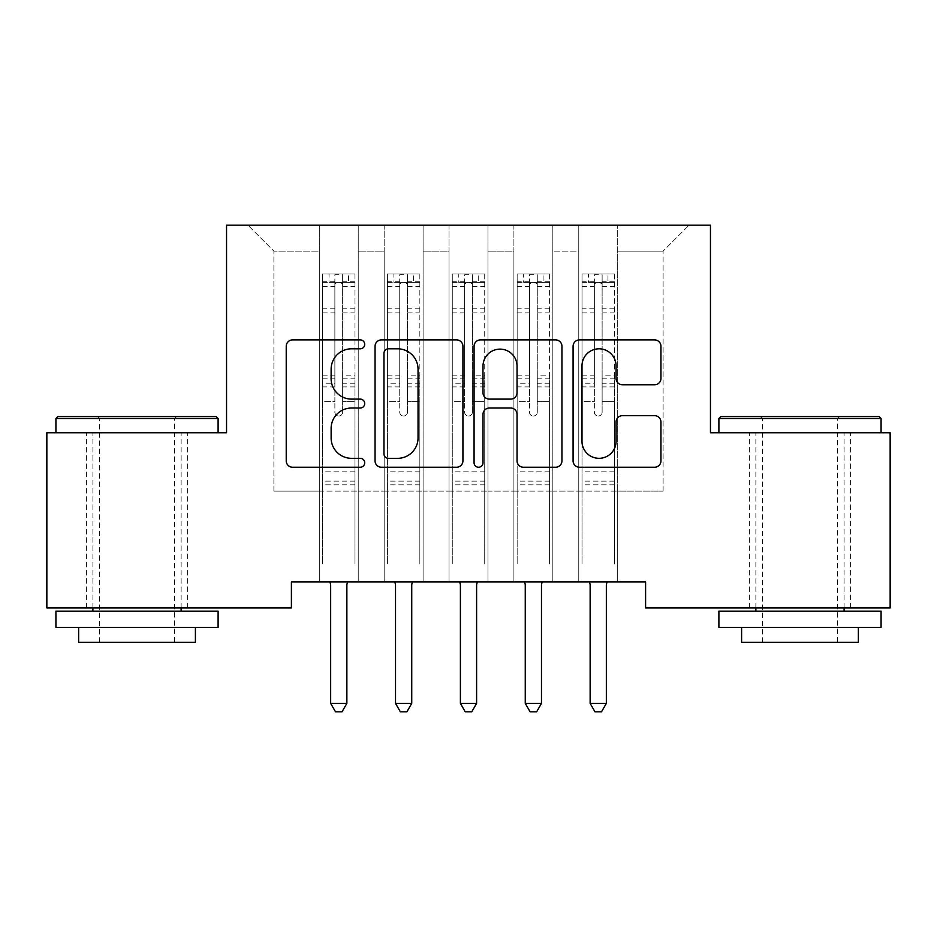 <?xml version="1.0" encoding="UTF-8"?>
<svg xmlns="http://www.w3.org/2000/svg" width="937" height="937" viewBox="0 0 937 937"><rect width="100%" height="100%" fill="white"/><g stroke="black" fill="none" stroke-linecap="round" stroke-linejoin="round"><path stroke-width="0.7" stroke-dasharray="4.68 3.51" d="M364.716 344.347A4.462 4.462 0 0 0 360.253 339.897L292.602 339.897A6.372 6.372 0 0 0 286.23 346.257L286.23 460.875A6.372 6.372 0 0 0 292.602 467.235L360.253 467.235A4.462 4.462 0 0 0 364.716 462.784A4.462 4.462 0 0 0 360.253 458.322L351.504 458.322A20.38 20.38 0 0 1 331.124 437.954L331.124 428.396A20.38 20.38 0 0 1 351.504 408.028L360.253 408.028A4.462 4.462 0 0 0 364.716 403.566A4.462 4.462 0 0 0 360.253 399.103L351.504 399.103A20.38 20.38 0 0 1 331.124 378.735L331.124 369.178A20.38 20.38 0 0 1 351.504 348.81L360.253 348.81A4.462 4.462 0 0 0 364.716 344.347M799.987 432.753L718.89 432.753L799.987 432.753M799.987 607.902L850.585 607.902L799.987 607.902M137.013 432.753L218.11 432.753L137.013 432.753M137.013 607.902L86.415 607.902L137.013 607.902M710.457 225.173L226.543 225.173L226.543 432.753L46.85 432.753L46.85 607.902L291.407 607.902L291.407 581.959L645.593 581.959L645.593 607.902L890.15 607.902L890.15 432.753L710.457 432.753L710.457 225.173M578.773 225.173L689.058 225.173L617.694 225.173L617.694 491.14L663.103 491.14L617.694 491.14L617.694 251.128L663.103 251.128L617.694 251.128L617.694 225.173L617.694 581.959L617.694 225.173L578.773 225.173L578.773 491.14L578.773 251.128L552.83 251.128L578.773 251.128L578.773 225.173L578.773 581.959L617.694 581.959L617.694 491.14L617.694 581.959L578.773 581.959L617.694 581.959L578.773 581.959L578.773 225.173M513.909 225.173L552.83 225.173L552.83 491.14L578.773 491.14L552.83 491.14L552.83 225.173L552.83 581.959L552.83 225.173L487.966 225.173L513.909 225.173L513.909 491.14L513.909 251.128L487.966 251.128L513.909 251.128L513.909 225.173L513.909 581.959L552.83 581.959L552.83 491.14L552.83 581.959L513.909 581.959L552.83 581.959L513.909 581.959L513.909 225.173M449.034 225.173L487.966 225.173L487.966 491.14L513.909 491.14L487.966 491.14L487.966 225.173L487.966 581.959L487.966 225.173L423.091 225.173L449.034 225.173L449.034 491.14L449.034 251.128L423.091 251.128L449.034 251.128L449.034 225.173L449.034 581.959L487.966 581.959L487.966 491.14L487.966 581.959L449.034 581.959L487.966 581.959L449.034 581.959L449.034 225.173M384.17 225.173L423.091 225.173L423.091 491.14L449.034 491.14L423.091 491.14L423.091 225.173L423.091 581.959L423.091 225.173L358.227 225.173L384.17 225.173L384.17 491.14L384.17 251.128L358.227 251.128L384.17 251.128L384.17 225.173L384.17 581.959L423.091 581.959L423.091 491.14L423.091 581.959L384.17 581.959L423.091 581.959L384.17 581.959L384.17 225.173M319.306 225.173L358.227 225.173L358.227 491.14L384.17 491.14L358.227 491.14L358.227 225.173L358.227 581.959L358.227 225.173L247.942 225.173L319.306 225.173L319.306 491.14L319.306 251.128L273.897 251.128L319.306 251.128L319.306 225.173L319.306 581.959L358.227 581.959L358.227 491.14L358.227 581.959L319.306 581.959L358.227 581.959L319.306 581.959L319.306 225.173M663.103 491.14L663.103 251.128L689.058 225.173L663.103 251.128L663.103 491.14M273.897 491.14L319.306 491.14L273.897 491.14L273.897 251.128L247.942 225.173L273.897 251.128L273.897 491.14M578.773 491.14L617.694 491.14L578.773 491.14L578.773 581.959L578.773 491.14M513.909 491.14L552.83 491.14L513.909 491.14L513.909 581.959L513.909 491.14M449.034 491.14L487.966 491.14L449.034 491.14L449.034 581.959L449.034 491.14M384.17 491.14L423.091 491.14L384.17 491.14L384.17 581.959L384.17 491.14M319.306 491.14L358.227 491.14L319.306 491.14L319.306 581.959L319.306 491.14M462.925 460.875L462.925 346.257A6.372 6.372 0 0 0 456.565 339.897L381.429 339.897A6.372 6.372 0 0 0 375.058 346.257L375.058 460.875A6.372 6.372 0 0 0 381.429 467.235L456.565 467.235A6.372 6.372 0 0 0 462.925 460.875M388.433 348.81A4.462 4.462 0 0 0 383.971 353.261L383.971 453.871A4.462 4.462 0 0 0 388.433 458.322L397.663 458.322A20.38 20.38 0 0 0 418.043 437.954L418.043 369.178A20.38 20.38 0 0 0 397.663 348.81L388.433 348.81M480.435 339.897L555.571 339.897A6.372 6.372 0 0 1 561.942 346.257L561.942 460.875A6.372 6.372 0 0 1 555.571 467.235L523.42 467.235A6.372 6.372 0 0 1 517.048 460.875L517.048 414.388A6.372 6.372 0 0 0 510.688 408.028L489.348 408.028A6.372 6.372 0 0 0 482.988 414.388L482.988 462.784A4.462 4.462 0 0 1 478.526 467.235A4.462 4.462 0 0 1 474.075 462.784L474.075 346.257A6.372 6.372 0 0 1 480.435 339.897M517.048 366.156A17.03 17.03 0 0 0 500.018 349.126A17.03 17.03 0 0 0 482.988 366.156L482.988 392.744A6.372 6.372 0 0 0 489.348 399.103L510.688 399.103A6.372 6.372 0 0 0 517.048 392.744L517.048 366.156M622.426 384.779L654.588 384.779A6.372 6.372 0 0 0 660.948 378.419L660.948 346.257A6.372 6.372 0 0 0 654.588 339.897L579.453 339.897A6.372 6.372 0 0 0 573.081 346.257L573.081 460.875A6.372 6.372 0 0 0 579.453 467.235L654.588 467.235A6.372 6.372 0 0 0 660.948 460.875L660.948 422.037A6.372 6.372 0 0 0 654.588 415.665L622.426 415.665A6.372 6.372 0 0 0 616.066 422.037L616.066 441.292A17.03 17.03 0 0 1 599.036 458.322A17.03 17.03 0 0 1 581.994 441.292L581.994 365.84A17.03 17.03 0 0 1 599.036 348.81A17.03 17.03 0 0 1 616.066 365.84L616.066 378.419A6.372 6.372 0 0 0 622.426 384.779M334.872 412.128A3.889 3.889 0.6 0 0 338.761 416.016A3.889 3.889 -179.4 0 1 334.872 412.128L334.872 401.61L334.872 412.128M354.818 273.955L348.494 273.955L348.494 282.388L354.982 282.4L354.982 273.955L322.539 273.955L322.539 563.922L322.539 401.61L334.872 401.61L334.872 383.245L322.539 383.245M322.539 273.955L322.539 401.61L334.872 401.61L334.872 284.098C337.461 281.838 340.049 281.838 342.649 284.098L342.649 375.128L354.982 375.128L354.982 563.922L354.982 401.61L342.649 401.61L342.649 412.128A3.889 3.889 -179.4 0 1 338.761 416.016A3.889 3.889 0.6 0 0 342.649 412.128L342.649 375.128M354.982 282.4L354.982 375.128M354.982 273.955L354.982 401.61L342.649 401.61L342.649 274.764L334.872 274.764L334.872 383.245M348.494 273.955L322.703 273.955M348.494 282.388L329.028 282.388L329.028 273.955M322.539 282.4L354.818 282.388M322.703 282.388L329.028 282.388M329.801 581.959L330.187 582.908A6.489 6.489 -179.4 0 1 330.656 585.332L330.656 703.394L346.866 703.394L346.866 585.332A6.489 6.489 -179.4 0 1 347.334 582.908L347.721 581.959M354.982 484.78L322.539 484.78M330.656 703.394L335.516 711.827L342.005 711.827L346.866 703.394M334.872 284.098L334.872 274.764M342.649 284.098L342.649 274.764M399.736 412.128A3.889 3.889 0.6 0 0 403.636 416.016A3.889 3.889 -179.4 0 1 399.736 412.128L399.736 401.61L399.736 412.128M419.682 273.955L413.358 273.955L413.358 282.388L419.846 282.4L419.846 273.955L387.414 273.955L387.414 563.922L387.414 401.61L399.736 401.61L399.736 383.245L387.414 383.245M387.414 273.955L387.414 401.61L399.736 401.61L399.736 284.098C402.324 281.838 404.925 281.838 407.525 284.098L407.525 375.128L419.846 375.128L419.846 563.922L419.846 401.61L407.525 401.61L407.525 412.128A3.889 3.889 -179.4 0 1 403.636 416.016A3.889 3.889 0.6 0 0 407.525 412.128L407.525 375.128M419.846 282.4L419.846 375.128M419.846 273.955L419.846 401.61L407.525 401.61L407.525 274.764L399.736 274.764L399.736 383.245M413.358 273.955L387.578 273.955M413.358 282.388L393.903 282.388L393.903 273.955M387.414 282.4L419.682 282.388M387.578 282.388L393.903 282.388M394.664 581.959L395.051 582.908A6.489 6.489 -179.4 0 1 395.519 585.332L395.519 703.394L411.741 703.394L411.741 585.332A6.489 6.489 -179.4 0 1 412.21 582.908L412.596 581.959M419.846 484.78L387.414 484.78M395.519 703.394L400.392 711.827L406.869 711.827L411.741 703.394M399.736 284.098L399.736 274.764M407.525 284.098L407.525 274.764M464.611 412.128A3.889 3.889 0.6 0 0 468.5 416.016A3.889 3.889 -179.4 0 1 464.611 412.128L464.611 401.61L464.611 412.128M484.558 273.955L478.233 273.955L478.233 282.388L484.722 282.4L484.722 273.955L452.278 273.955L452.278 563.922L452.278 401.61L464.611 401.61L464.611 383.245L452.278 383.245M452.278 273.955L452.278 401.61L464.611 401.61L464.611 284.098C467.2 281.838 469.788 281.838 472.389 284.098L472.389 375.128L484.722 375.128L484.722 563.922L484.722 401.61L472.389 401.61L472.389 412.128A3.889 3.889 -179.4 0 1 468.5 416.016A3.889 3.889 0.6 0 0 472.389 412.128L472.389 375.128M484.722 282.4L484.722 375.128M484.722 273.955L484.722 401.61L472.389 401.61L472.389 274.764L464.611 274.764L464.611 383.245M478.233 273.955L452.442 273.955M478.233 282.388L458.767 282.388L458.767 273.955M452.278 282.4L484.558 282.388M452.442 282.388L458.767 282.388M459.54 581.959L459.926 582.908A6.489 6.489 -179.4 0 1 460.395 585.332L460.395 703.394L476.605 703.394L476.605 585.332A6.489 6.489 -179.4 0 1 477.074 582.908L477.46 581.959M484.722 484.78L452.278 484.78M460.395 703.394L465.256 711.827L471.744 711.827L476.605 703.394M464.611 284.098L464.611 274.764M472.389 284.098L472.389 274.764M216.154 416.543L57.883 416.543M55.927 418.488L218.11 418.488M55.927 627.368L218.11 627.368M55.927 611.147L218.11 611.147M78.638 642.29L195.4 642.29M137.013 418.488L174.645 418.488L137.013 418.488M879.117 416.543L720.846 416.543M718.89 418.488L881.073 418.488M718.89 627.368L881.073 627.368M718.89 611.147L881.073 611.147M741.6 642.29L858.362 642.29M799.987 418.488L837.608 418.488L799.987 418.488M529.475 412.128A3.889 3.889 0.6 0 0 533.364 416.016A3.889 3.889 -179.4 0 1 529.475 412.128L529.475 401.61L529.475 412.128M549.422 273.955L543.097 273.955L543.097 282.388L549.586 282.4L549.586 273.955L517.154 273.955L517.154 563.922L517.154 401.61L529.475 401.61L529.475 383.245L517.154 383.245M517.154 273.955L517.154 401.61L529.475 401.61L529.475 284.098C532.064 281.838 534.664 281.838 537.264 284.098L537.264 375.128L549.586 375.128L549.586 563.922L549.586 401.61L537.264 401.61L537.264 412.128A3.889 3.889 -179.4 0 1 533.364 416.016A3.889 3.889 0.6 0 0 537.264 412.128L537.264 375.128M549.586 282.4L549.586 375.128M549.586 273.955L549.586 401.61L537.264 401.61L537.264 274.764L529.475 274.764L529.475 383.245M543.097 273.955L517.318 273.955M543.097 282.388L523.642 282.388L523.642 273.955M517.154 282.4L549.422 282.388M517.318 282.388L523.642 282.388M524.404 581.959L524.79 582.908A6.489 6.489 -179.4 0 1 525.259 585.332L525.259 703.394L541.481 703.394L541.481 585.332A6.489 6.489 -179.4 0 1 541.949 582.908L542.336 581.959M549.586 484.78L517.154 484.78M525.259 703.394L530.131 711.827L536.608 711.827L541.481 703.394M529.475 284.098L529.475 274.764M537.264 284.098L537.264 274.764M594.351 412.128A3.889 3.889 0.6 0 0 598.239 416.016A3.889 3.889 -179.4 0 1 594.351 412.128L594.351 401.61L594.351 412.128M614.297 273.955L607.972 273.955L607.972 282.388L614.461 282.4L614.461 273.955L582.018 273.955L582.018 563.922L582.018 401.61L594.351 401.61L594.351 383.245L582.018 383.245M582.018 273.955L582.018 401.61L594.351 401.61L594.351 284.098C596.939 281.838 599.528 281.838 602.128 284.098L602.128 375.128L614.461 375.128L614.461 563.922L614.461 401.61L602.128 401.61L602.128 412.128A3.889 3.889 -179.4 0 1 598.239 416.016A3.889 3.889 0.6 0 0 602.128 412.128L602.128 375.128M614.461 282.4L614.461 375.128M614.461 273.955L614.461 401.61L602.128 401.61L602.128 274.764L594.351 274.764L594.351 383.245M607.972 273.955L582.182 273.955M607.972 282.388L588.506 282.388L588.506 273.955M582.018 282.4L614.297 282.388M582.182 282.388L588.506 282.388M589.279 581.959L589.666 582.908A6.489 6.489 -179.4 0 1 590.134 585.332L590.134 703.394L606.344 703.394L606.344 585.332A6.489 6.489 -179.4 0 1 606.813 582.908L607.199 581.959M614.461 484.78L582.018 484.78M590.134 703.394L594.995 711.827L601.484 711.827L606.344 703.394M594.351 284.098L594.351 274.764M602.128 284.098L602.128 274.764M334.872 308.226L322.539 308.226M322.539 312.853L334.872 312.853M322.539 375.128L334.872 375.128M354.982 471.159L322.539 471.159M334.872 386.922L322.539 386.922M354.982 386.922L342.649 386.922M322.539 378.806L334.872 378.806M342.649 378.806L354.982 378.806M354.982 383.245L342.649 383.245M354.982 308.226L342.649 308.226M342.649 312.853L354.982 312.853M334.872 281.721L322.539 281.721M322.539 286.347L334.872 286.347M354.982 281.721L342.649 281.721M342.649 286.347L354.982 286.347M354.982 481.126L322.539 481.126M399.736 308.226L387.414 308.226M387.414 312.853L399.736 312.853M387.414 375.128L399.736 375.128M419.846 471.159L387.414 471.159M399.736 386.922L387.414 386.922M419.846 386.922L407.525 386.922M387.414 378.806L399.736 378.806M407.525 378.806L419.846 378.806M419.846 383.245L407.525 383.245M419.846 308.226L407.525 308.226M407.525 312.853L419.846 312.853M399.736 281.721L387.414 281.721M387.414 286.347L399.736 286.347M419.846 281.721L407.525 281.721M407.525 286.347L419.846 286.347M419.846 481.126L387.414 481.126M464.611 308.226L452.278 308.226M452.278 312.853L464.611 312.853M452.278 375.128L464.611 375.128M484.722 471.159L452.278 471.159M464.611 386.922L452.278 386.922M484.722 386.922L472.389 386.922M452.278 378.806L464.611 378.806M472.389 378.806L484.722 378.806M484.722 383.245L472.389 383.245M484.722 308.226L472.389 308.226M472.389 312.853L484.722 312.853M464.611 281.721L452.278 281.721M452.278 286.347L464.611 286.347M484.722 281.721L472.389 281.721M472.389 286.347L484.722 286.347M484.722 481.126L452.278 481.126M529.475 308.226L517.154 308.226M517.154 312.853L529.475 312.853M517.154 375.128L529.475 375.128M549.586 471.159L517.154 471.159M529.475 386.922L517.154 386.922M549.586 386.922L537.264 386.922M517.154 378.806L529.475 378.806M537.264 378.806L549.586 378.806M549.586 383.245L537.264 383.245M549.586 308.226L537.264 308.226M537.264 312.853L549.586 312.853M529.475 281.721L517.154 281.721M517.154 286.347L529.475 286.347M549.586 281.721L537.264 281.721M537.264 286.347L549.586 286.347M549.586 481.126L517.154 481.126M594.351 308.226L582.018 308.226M582.018 312.853L594.351 312.853M582.018 375.128L594.351 375.128M614.461 471.159L582.018 471.159M594.351 386.922L582.018 386.922M614.461 386.922L602.128 386.922M582.018 378.806L594.351 378.806M602.128 378.806L614.461 378.806M614.461 383.245L602.128 383.245M614.461 308.226L602.128 308.226M602.128 312.853L614.461 312.853M594.351 281.721L582.018 281.721M582.018 286.347L594.351 286.347M614.461 281.721L602.128 281.721M602.128 286.347L614.461 286.347M614.461 481.126L582.018 481.126M749.389 607.902L749.389 432.753M86.415 607.902L86.415 432.753M187.611 607.902L187.611 432.753M850.585 607.902L850.585 432.753M99.392 642.29L99.392 418.488L97.448 416.543M181.134 607.902L181.134 432.753M92.904 607.902L92.904 432.753M176.589 416.543L174.645 418.488L174.645 642.29M762.355 642.29L762.355 418.488L760.411 416.543M844.096 607.902L844.096 432.753M755.866 607.902L755.866 432.753M839.552 416.543L837.608 418.488L837.608 642.29"/><path stroke-width="1.41" d="M364.716 344.347A4.462 4.462 0 0 0 360.253 339.897L292.602 339.897A6.372 6.372 0 0 0 286.23 346.257L286.23 460.875A6.372 6.372 0 0 0 292.602 467.235L360.253 467.235A4.462 4.462 0 0 0 364.716 462.784A4.462 4.462 0 0 0 360.253 458.322L351.504 458.322A20.38 20.38 0 0 1 331.124 437.954L331.124 428.396A20.38 20.38 0 0 1 351.504 408.028L360.253 408.028A4.462 4.462 0 0 0 364.716 403.566A4.462 4.462 0 0 0 360.253 399.103L351.504 399.103A20.38 20.38 0 0 1 331.124 378.735L331.124 369.178A20.38 20.38 0 0 1 351.504 348.81L360.253 348.81A4.462 4.462 0 0 0 364.716 344.347M654.588 384.779A6.372 6.372 0 0 0 660.948 378.419L660.948 346.257A6.372 6.372 0 0 0 654.588 339.897L579.453 339.897A6.372 6.372 0 0 0 573.081 346.257L573.081 460.875A6.372 6.372 0 0 0 579.453 467.235L654.588 467.235A6.372 6.372 0 0 0 660.948 460.875L660.948 422.037A6.372 6.372 0 0 0 654.588 415.665L622.426 415.665A6.372 6.372 0 0 0 616.066 422.037L616.066 441.292A17.03 17.03 0 0 1 599.036 458.322A17.03 17.03 0 0 1 581.994 441.292L581.994 365.84A17.03 17.03 0 0 1 599.036 348.81A17.03 17.03 0 0 1 616.066 365.84L616.066 378.419A6.372 6.372 0 0 0 622.426 384.779L654.588 384.779M645.593 581.959L291.407 581.959L291.407 607.902L46.85 607.902L46.85 432.753L226.543 432.753L226.543 225.173L710.457 225.173L710.457 432.753L890.15 432.753L890.15 607.902L645.593 607.902L645.593 581.959M462.925 346.257A6.372 6.372 0 0 0 456.565 339.897L381.429 339.897A6.372 6.372 0 0 0 375.058 346.257L375.058 460.875A6.372 6.372 0 0 0 381.429 467.235L456.565 467.235A6.372 6.372 0 0 0 462.925 460.875L462.925 346.257M480.435 339.897L555.571 339.897A6.372 6.372 0 0 1 561.942 346.257L561.942 460.875A6.372 6.372 0 0 1 555.571 467.235L523.42 467.235A6.372 6.372 0 0 1 517.048 460.875L517.048 414.388A6.372 6.372 0 0 0 510.688 408.028L489.348 408.028A6.372 6.372 0 0 0 482.988 414.388L482.988 462.784A4.462 4.462 0 0 1 478.526 467.235A4.462 4.462 0 0 1 474.075 462.784L474.075 346.257A6.372 6.372 0 0 1 480.435 339.897M388.433 348.81A4.462 4.462 0 0 0 383.971 353.261L383.971 453.871A4.462 4.462 0 0 0 388.433 458.322L397.663 458.322A20.38 20.38 0 0 0 418.043 437.954L418.043 369.178A20.38 20.38 0 0 0 397.663 348.81L388.433 348.81M517.048 366.156A17.03 17.03 0 0 0 500.018 349.126A17.03 17.03 0 0 0 482.988 366.156L482.988 392.744A6.372 6.372 0 0 0 489.348 399.103L510.688 399.103A6.372 6.372 0 0 0 517.048 392.744L517.048 366.156M329.801 581.959L330.187 582.908A6.489 6.489 -179.4 0 1 330.656 585.332L330.656 703.394L346.866 703.394L346.866 585.332A6.489 6.489 -179.4 0 1 347.334 582.908L347.721 581.959M346.866 703.394L342.005 711.827L335.516 711.827L330.656 703.394M394.664 581.959L395.051 582.908A6.489 6.489 -179.4 0 1 395.519 585.332L395.519 703.394L411.741 703.394L411.741 585.332A6.489 6.489 -179.4 0 1 412.21 582.908L412.596 581.959M411.741 703.394L406.869 711.827L400.392 711.827L395.519 703.394M459.54 581.959L459.926 582.908A6.489 6.489 -179.4 0 1 460.395 585.332L460.395 703.394L476.605 703.394L476.605 585.332A6.489 6.489 -179.4 0 1 477.074 582.908L477.46 581.959M476.605 703.394L471.744 711.827L465.256 711.827L460.395 703.394M55.927 418.488L57.883 416.543L216.154 416.543L218.11 418.488L55.927 418.488L55.927 432.753M218.11 627.368L55.927 627.368L55.927 611.147L218.11 611.147L218.11 627.368M195.4 627.368L195.4 642.29L78.638 642.29L78.638 627.368M718.89 418.488L720.846 416.543L879.117 416.543L881.073 418.488L718.89 418.488L718.89 432.753M881.073 627.368L718.89 627.368L718.89 611.147L881.073 611.147L881.073 627.368M858.362 627.368L858.362 642.29L741.6 642.29L741.6 627.368M524.404 581.959L524.79 582.908A6.489 6.489 -179.4 0 1 525.259 585.332L525.259 703.394L541.481 703.394L541.481 585.332A6.489 6.489 -179.4 0 1 541.949 582.908L542.336 581.959M541.481 703.394L536.608 711.827L530.131 711.827L525.259 703.394M589.279 581.959L589.666 582.908A6.489 6.489 -179.4 0 1 590.134 585.332L590.134 703.394L606.344 703.394L606.344 585.332A6.489 6.489 -179.4 0 1 606.813 582.908L607.199 581.959M606.344 703.394L601.484 711.827L594.995 711.827L590.134 703.394M218.11 432.753L218.11 418.488M181.134 611.147L181.134 607.902M92.904 611.147L92.904 607.902M881.073 432.753L881.073 418.488M844.096 611.147L844.096 607.902M755.866 611.147L755.866 607.902"/></g></svg>
